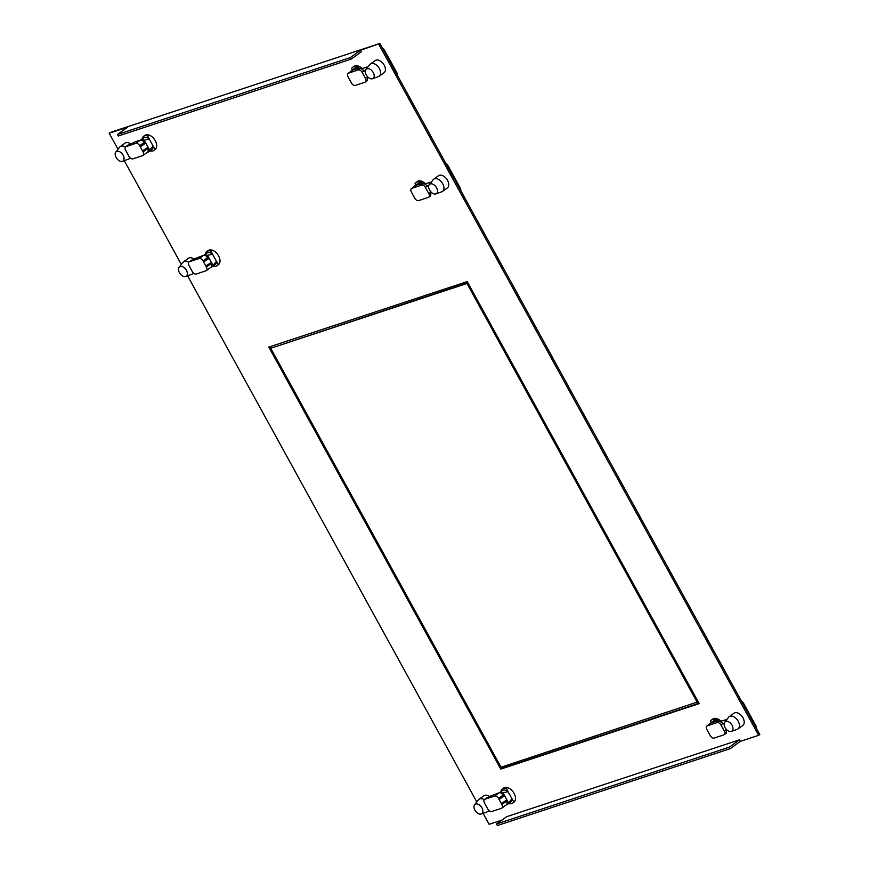 <?xml version="1.0" encoding="UTF-8"?>
<svg xmlns="http://www.w3.org/2000/svg" width="869" height="869" viewBox="0 0 869 869"><rect width="100%" height="100%" fill="white"/><g stroke="black" fill="none" stroke-linecap="round" stroke-linejoin="round"><path stroke-width="1.3" d="M429.243 184.695A5.757 3.585 54.2 0 1 430.329 183.935A5.757 3.585 54.2 0 1 436.575 187.769A5.757 3.585 54.2 0 1 435.869 193.906A5.757 3.585 54.2 0 1 435.814 193.917A5.757 3.585 54.2 0 1 429.568 190.083A5.757 3.585 54.2 0 1 429.243 184.695L433.131 179.753A7.539 4.693 54.2 0 1 433.729 179.166L438.519 175.723A7.539 4.693 54.2 0 1 447.502 180.328A7.539 4.693 54.2 0 1 447.318 187.954L442.538 191.397A7.539 4.693 54.2 0 1 441.8 191.788A7.539 4.693 54.2 0 1 441.724 191.81M501.956 820.064L489.128 824.301L483.077 813.308M360.418 50.315L350.294 57.604L117.413 134.489L118.249 136.031L351.13 59.146L361.265 51.847L360.418 50.315L379.872 43.45L110.341 132.436L109.212 133.25L118.021 149.262M124.278 160.646L181.339 264.437M187.595 275.821L476.82 801.935M109.212 133.25L127.537 127.2L117.413 134.489M739.486 739.834L729.352 747.134L496.481 824.018L506.605 816.719L739.486 739.834L740.334 741.366L758.659 735.315L378.754 44.265M367.891 67.022L362.025 68.488A8.733 5.431 -125.8 0 0 354.009 66.337L352.771 67.228A8.733 5.431 54.2 0 1 359.44 68.227M130.676 143.885A7.539 4.693 -125.8 0 0 125.071 143.124L120.28 146.568A7.539 4.693 54.2 0 1 121.095 146.155A7.539 4.693 54.2 0 1 125.473 147.046M153.183 146.057L149.74 150.25A7.093 4.41 54.2 0 1 148.653 151.76L151.858 149.446A7.093 4.41 -125.8 0 0 153.183 146.057L154.899 149.175A8.733 5.431 54.2 0 1 153.813 150.456L155.051 149.566A8.733 5.431 -125.8 0 0 154.367 139.301A8.733 5.431 -125.8 0 0 144.851 135.39L143.613 136.281A8.733 5.431 54.2 0 1 147.6 135.89L149.316 139.007A7.093 4.41 -125.8 0 0 143.57 137.943L140.637 140.061M379.221 76.222L384 72.779A7.539 4.693 -125.8 0 0 384.185 65.142A7.539 4.693 -125.8 0 0 375.202 60.548L370.411 63.991A7.539 4.693 54.2 0 1 371.226 63.578A7.539 4.693 54.2 0 1 379.395 68.597A7.539 4.693 54.2 0 1 379.221 76.222A7.539 4.693 54.2 0 1 378.471 76.602A7.539 4.693 54.2 0 1 378.406 76.635M511.993 798.72L508.55 802.913A7.093 4.41 54.2 0 1 507.463 804.422L510.668 802.12A7.093 4.41 -125.8 0 0 511.993 798.72L513.709 801.848A8.733 5.431 54.2 0 1 512.623 803.119L513.861 802.228A8.733 5.431 -125.8 0 0 513.166 791.963A8.733 5.431 -125.8 0 0 503.662 788.053L502.423 788.954A8.733 5.431 54.2 0 1 506.399 788.552L508.115 791.67A7.093 4.41 -125.8 0 0 502.38 790.605L499.447 792.724M489.486 796.558A7.539 4.693 -125.8 0 0 483.87 795.787L479.091 799.241A7.539 4.693 54.2 0 1 479.905 798.828A7.539 4.693 54.2 0 1 484.272 799.719M726.69 719.684L720.825 721.151A8.733 5.431 -125.8 0 0 712.819 719L711.581 719.89A8.733 5.431 54.2 0 1 718.25 720.901M738.02 728.885L742.81 725.441A7.539 4.693 -125.8 0 0 742.984 717.816A7.539 4.693 -125.8 0 0 734.001 713.21L729.221 716.653A7.539 4.693 54.2 0 1 730.036 716.241A7.539 4.693 54.2 0 1 738.205 721.259A7.539 4.693 54.2 0 1 738.02 728.885A7.539 4.693 54.2 0 1 737.281 729.276A7.539 4.693 54.2 0 1 737.205 729.297M179.112 267.283A5.757 3.585 54.2 0 1 180.198 266.522A5.757 3.585 54.2 0 1 186.444 270.357A5.757 3.585 54.2 0 1 185.738 276.483A5.757 3.585 54.2 0 1 185.684 276.505A5.757 3.585 54.2 0 1 179.438 272.67A5.757 3.585 54.2 0 1 179.112 267.283L183.001 262.329A7.539 4.693 54.2 0 1 183.598 261.754L188.388 258.299A7.539 4.693 54.2 0 1 193.993 259.071M415.762 185.054L415.013 183.685A8.733 5.431 54.2 0 1 416.088 182.403L417.326 181.512A8.733 5.431 54.2 0 1 425.343 183.663L431.209 182.197M205.366 254.215A8.733 5.431 54.2 0 1 206.931 251.456L208.169 250.565A8.733 5.431 54.2 0 1 217.684 254.476A8.733 5.431 54.2 0 1 218.38 264.741L217.141 265.632A8.733 5.431 54.2 0 1 213.209 266.044M699.187 703.608L500.816 769.098L268.814 347.089L467.196 281.599L699.187 703.608M496.481 824.018L497.318 825.55L730.199 748.665L729.352 747.134M740.334 741.366L730.199 748.665M758.659 735.315L759.788 734.511L379.872 43.45M351.13 59.146L350.294 57.604M698.991 703.227L501.934 768.283L501.294 767.121M270.943 348.121L270.14 346.655M501.934 768.283L500.816 769.098M698.176 701.772L501.044 767.208L270.737 348.273L467.826 282.762M467.87 282.838L466.957 283.49L697.264 702.424M270.737 348.273L466.957 283.49M397.426 75.386A3.595 2.238 -125.8 0 0 396.894 72.735L384.706 50.554A3.595 2.238 -125.8 0 0 382.61 48.425M367 68.76A5.757 3.585 54.2 0 1 373.257 72.594A5.757 3.585 54.2 0 1 372.551 78.731A5.757 3.585 54.2 0 1 372.497 78.742A5.757 3.585 54.2 0 1 366.24 74.908A5.757 3.585 54.2 0 1 365.925 69.52A5.757 3.585 54.2 0 1 367 68.76M365.925 69.52L369.814 64.578A7.539 4.693 54.2 0 1 370.411 63.991M367.076 68.054A8.733 5.431 -125.8 0 0 366.327 67.065M352.445 69.878L351.684 68.51A8.733 5.431 54.2 0 1 352.771 67.228M359.049 68.358A7.093 4.41 -125.8 0 0 354.726 68.227L351.521 70.541A7.093 4.41 54.2 0 1 352.771 70.041A3.541 2.205 -125.8 0 0 352.684 70.096A3.541 2.205 -125.8 0 0 352.379 70.389M350.652 71.551A7.093 4.41 54.2 0 1 351.521 70.541M365.404 82.023A3.541 2.205 54.2 0 0 365.491 78.438L362.112 72.29A3.541 2.205 54.2 0 0 358.267 69.933L348.567 73.137A3.541 2.205 54.2 0 0 348.187 73.333A3.541 2.205 54.2 0 0 348.1 76.917L351.478 83.066A3.541 2.205 54.2 0 0 355.323 85.423L365.023 82.218A3.541 2.205 54.2 0 0 365.404 82.023L367.424 80.567M352.771 70.041A3.541 2.205 -125.8 0 1 353.075 69.9L358.397 68.575M367.739 76.82L367.272 80.6M358.267 69.933L360.526 68.314L365.306 71.421M360.526 68.314L358.191 68.206M115.794 152.108A5.757 3.585 54.2 0 1 116.88 151.347A5.757 3.585 54.2 0 1 123.126 155.182A5.757 3.585 54.2 0 1 122.42 161.308A5.757 3.585 54.2 0 1 122.366 161.33A5.757 3.585 54.2 0 1 116.12 157.495A5.757 3.585 54.2 0 1 115.794 152.108L119.683 147.154A7.539 4.693 54.2 0 1 120.28 146.568M129.992 157.756A7.539 4.693 54.2 0 1 129.09 158.799A7.539 4.693 54.2 0 1 128.351 159.19A7.539 4.693 54.2 0 1 128.275 159.212M148.838 134.988L147.6 135.89M154.899 149.175L156.138 148.284M153.813 150.456A8.733 5.431 54.2 0 1 149.892 150.869M142.049 139.04A8.733 5.431 54.2 0 1 143.613 136.281M144.765 143.515L140.257 146.752L139.692 145.731A3.541 2.205 54.2 0 0 135.846 143.363L126.146 146.568A3.541 2.205 54.2 0 0 125.766 146.763A3.541 2.205 54.2 0 0 125.679 150.359L129.057 156.496A3.541 2.205 54.2 0 0 132.903 158.853L142.603 155.649A3.541 2.205 54.2 0 0 142.983 155.453A3.541 2.205 54.2 0 0 143.07 151.869L142.505 150.837L148.088 147.241L145.84 143.157L144.765 143.515L144.2 142.483A3.541 2.205 -125.8 0 0 140.691 140.05A7.093 4.41 54.2 0 1 144.189 140.148L149.316 139.007M148.653 151.76A7.093 4.41 54.2 0 1 147.415 152.271A3.541 2.205 -125.8 0 0 147.491 152.216A3.541 2.205 -125.8 0 0 147.578 148.621L147.143 147.849M142.505 150.837L140.257 146.752L145.84 143.157L144.189 140.148M140.691 140.05A3.541 2.205 -125.8 0 0 140.354 140.126L135.227 141.81L126.146 146.568M127.689 145.373L128.395 144.949M153.129 146.101L149.251 139.051M149.74 150.25L148.088 147.241M460.744 190.561A3.595 2.238 -125.8 0 0 460.222 187.91L448.024 165.729A3.595 2.238 -125.8 0 0 445.927 163.6M433.729 179.166A7.539 4.693 54.2 0 1 434.543 178.753A7.539 4.693 54.2 0 1 442.712 183.772A7.539 4.693 54.2 0 1 442.538 191.397M430.394 183.229A8.733 5.431 -125.8 0 0 429.644 182.24M416.088 182.403A8.733 5.431 54.2 0 1 422.758 183.413M422.367 183.533A7.093 4.41 -125.8 0 0 418.043 183.413L414.839 185.716A7.093 4.41 54.2 0 1 416.088 185.216A3.541 2.205 -125.8 0 0 416.001 185.271A3.541 2.205 -125.8 0 0 415.697 185.564M413.97 186.737A7.093 4.41 54.2 0 1 414.839 185.716M428.721 197.198A3.541 2.205 54.2 0 0 428.808 193.613L425.43 187.476A3.541 2.205 54.2 0 0 421.584 185.108L411.884 188.312A3.541 2.205 54.2 0 0 411.504 188.508A3.541 2.205 54.2 0 0 411.417 192.103L414.795 198.241A3.541 2.205 54.2 0 0 418.641 200.598L428.341 197.393A3.541 2.205 54.2 0 0 428.721 197.198L430.742 195.753M416.088 185.216A3.541 2.205 -125.8 0 1 416.392 185.075L421.715 183.75M431.067 191.995L430.589 195.775M421.584 185.108L423.844 183.489L428.623 186.596M423.844 183.489L421.508 183.381M183.598 261.754A7.539 4.693 54.2 0 1 184.413 261.33A7.539 4.693 54.2 0 1 188.79 262.232M193.309 272.931A7.539 4.693 54.2 0 1 192.407 273.974A7.539 4.693 54.2 0 1 191.669 274.365A7.539 4.693 54.2 0 1 191.593 274.387M212.155 250.174L210.917 251.065L212.633 254.182A7.093 4.41 -125.8 0 0 206.898 253.118L203.954 255.236M216.511 261.232L213.057 265.425A7.093 4.41 54.2 0 1 211.971 266.935L215.186 264.632A7.093 4.41 -125.8 0 0 216.511 261.232L218.217 264.35L219.455 263.459M218.217 264.35A8.733 5.431 54.2 0 1 217.141 265.632M206.931 251.456A8.733 5.431 54.2 0 1 210.917 251.065M208.082 258.69L203.574 261.927L203.009 260.906A3.541 2.205 54.2 0 0 199.164 258.538L189.464 261.743A3.541 2.205 54.2 0 0 189.084 261.938A3.541 2.205 54.2 0 0 188.997 265.534L192.375 271.671A3.541 2.205 54.2 0 0 196.22 274.028L205.92 270.824A3.541 2.205 54.2 0 0 206.301 270.639A3.541 2.205 54.2 0 0 206.387 267.044L205.823 266.012L211.406 262.416L209.157 258.332L208.082 258.69L207.517 257.658A3.541 2.205 -125.8 0 0 204.009 255.225A7.093 4.41 54.2 0 1 207.506 255.323L212.633 254.182M211.971 266.935A7.093 4.41 54.2 0 1 210.732 267.446A3.541 2.205 -125.8 0 0 210.809 267.391A3.541 2.205 -125.8 0 0 210.895 263.807L210.461 263.025M205.823 266.012L203.574 261.927L209.157 258.332L207.506 255.323M204.009 255.225A3.541 2.205 -125.8 0 0 203.672 255.301L194.993 258.604L189.464 261.743M191.017 260.548L191.712 260.124M216.446 261.276L212.568 254.226M213.057 265.425L211.406 262.416M474.593 804.77A5.757 3.585 54.2 0 1 475.68 804.01A5.757 3.585 54.2 0 1 481.926 807.844A5.757 3.585 54.2 0 1 481.22 813.971A5.757 3.585 54.2 0 1 481.165 813.992A5.757 3.585 54.2 0 1 474.919 810.158A5.757 3.585 54.2 0 1 474.593 804.77L478.482 799.817A7.539 4.693 54.2 0 1 479.091 799.241M488.802 810.419A7.539 4.693 54.2 0 1 487.889 811.461A7.539 4.693 54.2 0 1 487.151 811.852A7.539 4.693 54.2 0 1 487.074 811.874M507.637 787.662L506.399 788.552M513.709 801.848L514.948 800.946M512.623 803.119A8.733 5.431 54.2 0 1 508.702 803.532M500.859 791.702A8.733 5.431 54.2 0 1 502.423 788.954M503.564 796.178L499.067 799.415L498.502 798.394A3.541 2.205 54.2 0 0 494.657 796.037L484.945 799.23A3.541 2.205 54.2 0 0 484.565 799.426A3.541 2.205 54.2 0 0 484.478 803.021L487.857 809.158A3.541 2.205 54.2 0 0 491.702 811.516L501.413 808.322A3.541 2.205 54.2 0 0 501.793 808.127A3.541 2.205 54.2 0 0 501.88 804.531L501.315 803.51L506.888 799.904L504.65 795.819L503.564 796.178L502.999 795.146A3.541 2.205 -125.8 0 0 499.501 792.713A7.093 4.41 54.2 0 1 502.988 792.81L508.115 791.67M507.463 804.422A7.093 4.41 54.2 0 1 506.225 804.933M501.315 803.51L499.067 799.415L504.65 795.819L502.988 792.81M499.501 792.713A3.541 2.205 -125.8 0 0 499.154 792.789L490.485 796.091L484.945 799.23M486.499 798.035L487.205 797.612M511.939 798.763L508.061 791.713M508.55 802.913L506.888 799.904M506.214 804.933A3.541 2.205 -125.8 0 0 506.29 804.879A3.541 2.205 -125.8 0 0 506.377 801.294L505.954 800.512M756.236 728.048A3.595 2.238 -125.8 0 0 755.704 725.398L743.516 703.217A3.595 2.238 -125.8 0 0 741.42 701.087M725.811 721.433A5.757 3.585 54.2 0 1 732.056 725.267A5.757 3.585 54.2 0 1 731.35 731.394A5.757 3.585 54.2 0 1 731.296 731.416A5.757 3.585 54.2 0 1 725.05 727.581A5.757 3.585 54.2 0 1 724.724 722.193A5.757 3.585 54.2 0 1 725.811 721.433M724.724 722.193L728.613 717.24A7.539 4.693 54.2 0 1 729.221 716.653M725.876 720.727A8.733 5.431 -125.8 0 0 725.126 719.738M711.244 722.541L710.494 721.172A8.733 5.431 54.2 0 1 711.581 719.89M717.859 721.02A7.093 4.41 -125.8 0 0 713.536 720.901L710.331 723.204A7.093 4.41 54.2 0 1 711.57 722.704A3.541 2.205 -125.8 0 0 711.494 722.758A3.541 2.205 -125.8 0 0 711.19 723.062M709.452 724.225A7.093 4.41 54.2 0 1 710.331 723.204M724.214 734.696A3.541 2.205 54.2 0 0 724.301 731.101L720.922 724.963A3.541 2.205 54.2 0 0 717.077 722.595L707.377 725.8A3.541 2.205 54.2 0 0 706.986 725.995A3.541 2.205 54.2 0 0 706.91 729.591L710.277 735.728A3.541 2.205 54.2 0 0 714.122 738.085L723.834 734.881A3.541 2.205 54.2 0 0 724.214 734.696L726.234 733.24M711.57 722.704A3.541 2.205 -125.8 0 1 711.874 722.563L717.197 721.237M726.549 729.482L726.082 733.262M717.077 722.595L719.326 720.977L724.105 724.094M719.326 720.977L717.001 720.868M384.706 50.554L384.044 51.032M396.231 73.213L396.894 72.735M365.491 78.438L367.685 76.863M364.372 70.671L362.112 72.29M353.075 69.9L348.567 73.137M144.2 142.483L139.692 145.731M135.846 143.363L140.354 140.126M143.07 151.869L147.578 148.621M448.024 165.729L447.361 166.207M459.56 188.388L460.222 187.91M428.808 193.613L431.002 192.038M427.689 185.847L425.43 187.476M416.392 185.075L411.884 188.312M207.517 257.658L203.009 260.906M199.164 258.538L203.672 255.301M206.387 267.044L210.895 263.807M502.999 795.146L498.502 798.394M494.657 796.037L499.154 792.789M501.88 804.531L506.377 801.294M743.516 703.217L742.854 703.694M755.042 725.876L755.704 725.398M724.301 731.101L726.484 729.525M723.171 723.334L720.922 724.963M711.874 722.563L707.377 725.8M372.551 78.731L378.471 76.602M348.187 73.333L352.684 70.096M122.42 161.308L128.351 159.19M130.231 157.973L129.09 158.799M125.766 146.763L127.819 145.286M142.983 155.453L147.491 152.216M435.869 193.906L441.8 191.788M411.504 188.508L416.001 185.271M185.738 276.483L191.669 274.365M193.548 273.148L192.407 273.974M189.084 261.938L191.137 260.461M206.301 270.639L210.809 267.391M481.22 813.971L487.151 811.852M489.041 810.636L487.889 811.461M484.565 799.426L486.618 797.948M501.793 808.127L506.29 804.879M731.35 731.394L737.281 729.276M706.986 725.995L711.494 722.758"/></g></svg>
